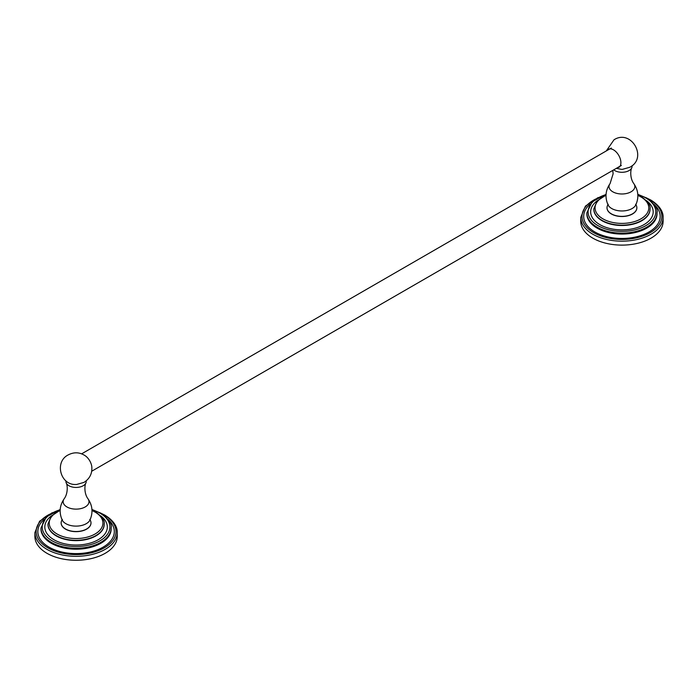 <?xml version="1.0" encoding="UTF-8"?>
<svg xmlns="http://www.w3.org/2000/svg" width="698" height="698" viewBox="0 0 698 698"><rect width="100%" height="100%" fill="white"/><g stroke="black" fill="none" stroke-linecap="round" stroke-linejoin="round"><path stroke-width="1.05" d="M663.1 221.345L663.1 217.401A41.173 23.767 0 0 1 637.684 239.362A41.173 23.767 0 0 1 592.82 234.214A41.173 23.767 0 0 1 580.753 217.401L580.753 221.345A41.173 23.767 180 0 0 592.82 238.149A41.173 23.767 0 0 0 637.684 243.305A41.173 23.767 0 0 0 663.1 221.345A41.173 23.767 0 0 0 662.96 219.373M607.007 207.821A14.928 8.62 0 0 0 607.007 207.899A14.928 8.62 0 0 0 616.221 215.857A14.928 8.62 0 0 0 632.484 213.989A14.928 8.62 0 0 0 636.855 207.899A14.928 8.62 0 0 0 636.855 207.821M608.263 204.287L607.967 204.723A14.928 8.62 0 0 0 607.007 207.742A14.928 8.62 0 0 0 616.221 215.708A14.928 8.62 0 0 0 632.484 213.841A14.928 8.62 180 0 0 636.855 207.742A14.928 8.62 180 0 0 635.904 204.723M613.716 169.867A10.13 5.846 0 0 0 629.09 170.574A10.13 5.846 180 0 0 631.83 167.668C630.416 169.946 629.858 178.199 633.767 183.557A12.913 7.451 180 0 1 631.062 191.802A12.913 7.451 0 0 1 614.659 192.692A12.913 7.451 0 0 1 610.087 183.557L613.114 173.811L612.783 170.399M631.995 165.758A10.13 5.846 180 0 1 631.83 167.668M616.343 168.349L621.49 169.361A9.161 5.287 0 0 0 622.372 169.361L629.858 167.241C648.084 157.827 631.132 128.694 614.004 139.792L606.292 150.934M608.281 149.328A10.453 6.038 60 0 1 616.334 152.129A10.453 6.038 60 0 1 620.897 162.643A10.453 6.038 60 0 1 618.733 167.433M91.804 466.726A10.453 6.038 -120 0 0 85.61 456.003C80 452.156 74.18 451.798 68.142 454.939C54.348 461.867 60.272 485.005 75.628 484.508A9.161 5.287 0 0 0 76.51 484.508L83.996 482.388C89.728 478.732 92.328 473.514 91.804 466.726M66.005 480.913A10.13 5.846 0 0 0 66.17 482.815A10.13 5.846 0 0 0 73.203 487.195A10.13 5.846 0 0 0 83.237 485.721A10.13 5.846 180 0 0 85.976 482.815C84.554 485.093 84.004 493.346 87.913 498.704A12.913 7.451 180 0 1 85.2 506.949A12.913 7.451 0 0 1 68.805 507.839A12.913 7.451 0 0 1 64.233 498.704C68.142 493.338 67.584 485.084 66.17 482.815M86.133 480.913A10.13 5.846 180 0 1 85.976 482.815M62.096 519.87A14.928 8.62 0 0 0 61.145 522.898A14.928 8.62 0 0 0 70.358 530.855A14.928 8.62 0 0 0 86.622 528.988A14.928 8.62 180 0 0 90.993 522.898A14.928 8.62 180 0 0 90.051 519.87L89.737 519.434M61.145 522.968A14.928 8.62 0 0 0 61.145 523.046A14.928 8.62 0 0 0 70.358 531.004A14.928 8.62 0 0 0 86.622 529.136A14.928 8.62 0 0 0 90.993 523.046A14.928 8.62 0 0 0 90.993 522.968M117.098 534.52A41.173 23.767 0 0 1 117.247 536.492A41.173 23.767 0 0 1 91.831 558.452A41.173 23.767 0 0 1 46.958 553.296A41.173 23.767 180 0 1 34.9 536.492L34.9 532.548A41.173 23.767 0 0 0 46.958 549.361A41.173 23.767 0 0 0 91.831 554.509A41.173 23.767 0 0 0 117.247 532.548C117.482 528.752 115.545 521.659 104.927 515.168L99.901 512.698M595.638 199.043A39.917 23.043 0 0 0 593.701 232.678A39.917 23.043 0 0 0 650.152 232.678A39.917 23.043 0 0 0 650.152 200.082A39.917 23.043 0 0 0 648.224 199.043M589.889 204.322A38.242 22.083 180 0 0 594.888 231.989A38.242 22.083 0 0 0 646.025 233.525A38.242 22.083 0 0 0 653.965 204.322M657.01 213.352L657.019 213.806A35.092 20.259 0 0 1 635.355 232.521A35.092 20.259 0 0 1 597.113 228.133A35.092 20.259 180 0 1 586.835 213.806L586.835 212.864A35.092 20.259 0 0 0 597.113 227.19A35.092 20.259 0 0 0 635.355 231.579A35.092 20.259 0 0 0 657.019 212.864L657.019 213.806A35.092 20.259 0 0 0 657.01 213.335M606.039 194.585A33.836 19.535 0 0 0 598.003 225.646A33.836 19.535 0 0 0 645.859 225.646A33.836 19.535 0 0 0 645.859 198.023A33.836 19.535 0 0 0 637.815 194.585M597.497 200.57A31.262 18.052 180 0 0 599.818 224.599A31.262 18.052 0 0 0 642.771 225.288A31.262 18.052 0 0 0 646.365 200.57M606.012 195.074L597.13 200.972L593.815 208.92A28.112 16.229 0 0 0 602.051 220.394A28.112 16.229 0 0 0 632.685 223.918A28.112 16.229 0 0 0 650.039 208.92L650.039 209.26A28.112 16.229 0 0 1 632.685 224.259A28.112 16.229 0 0 1 602.051 220.743A28.112 16.229 180 0 1 593.815 209.26A28.112 16.229 180 0 1 593.815 209.095M606.004 195.405A26.856 15.504 0 0 0 602.941 218.858A26.856 15.504 0 0 0 640.921 218.858A26.856 15.504 0 0 0 640.921 196.932A26.856 15.504 0 0 0 637.85 195.405M633.767 183.557C638.391 190.257 639.08 197.351 635.843 204.854A14.431 8.332 180 0 1 632.135 208.528A14.431 8.332 180 0 1 608.019 204.854C604.782 197.351 605.471 190.257 610.087 183.557M87.913 498.704C92.529 505.404 93.218 512.498 89.981 520.001A14.431 8.332 180 0 1 86.273 523.675A14.431 8.332 180 0 1 62.157 520.001C58.92 512.498 59.609 505.404 64.233 498.704M60.15 510.561A26.856 15.504 0 0 0 57.079 534.005A26.856 15.504 0 0 0 95.059 534.005A26.856 15.504 0 0 0 95.059 512.079A26.856 15.504 0 0 0 91.996 510.561M60.159 510.221L51.268 516.119L47.961 524.067A28.112 16.229 0 0 0 56.189 535.549A28.112 16.229 0 0 0 86.831 539.065A28.112 16.229 0 0 0 104.185 524.067L104.185 524.407A28.112 16.229 0 0 0 104.185 524.242M104.185 524.407A28.112 16.229 0 0 1 86.831 539.406A28.112 16.229 0 0 1 56.189 535.89A28.112 16.229 180 0 1 47.961 524.407A28.112 16.229 180 0 1 47.961 524.242M51.635 515.726A31.262 18.052 180 0 0 53.964 539.746A31.262 18.052 0 0 0 96.909 540.444A31.262 18.052 0 0 0 100.503 515.726M60.185 509.732A33.836 19.535 0 0 0 52.141 540.802A33.836 19.535 0 0 0 99.997 540.802A33.836 19.535 0 0 0 99.997 513.17A33.836 19.535 0 0 0 91.962 509.732M60.203 509.444L46.269 516.974L40.981 528.011A35.092 20.259 0 0 0 51.259 542.337A35.092 20.259 0 0 0 89.501 546.726A35.092 20.259 0 0 0 111.165 528.011L111.165 528.953A35.092 20.259 0 0 0 111.157 528.482M111.157 528.508L111.165 528.953A35.092 20.259 0 0 1 89.501 547.668A35.092 20.259 0 0 1 51.259 543.28A35.092 20.259 180 0 1 40.981 528.953L40.981 528.011M44.035 519.469A38.242 22.083 180 0 0 49.026 547.136A38.242 22.083 0 0 0 100.163 548.672A38.242 22.083 0 0 0 108.111 519.469M49.776 514.19A39.917 23.043 0 0 0 47.848 547.825A39.917 23.043 0 0 0 104.299 547.825A39.917 23.043 0 0 0 104.299 515.229A39.917 23.043 0 0 0 102.362 514.19M580.753 217.401L585.421 206.111L598.099 197.551M645.755 197.551L650.78 200.021C661.399 206.503 663.344 213.605 663.1 217.401M637.798 194.297L646.479 197.962C654.637 204.052 658.144 209.025 657.019 212.864M586.835 212.864L592.122 201.827L606.065 194.297M637.841 195.074L641.549 196.871C648.102 201.766 650.937 205.788 650.039 208.92M635.599 204.287L635.895 204.723M621.386 165.435L91.708 471.237M611.335 148.028L81.657 453.831M62.401 519.434L62.105 519.87M91.988 510.221L95.687 512.018C102.248 516.913 105.075 520.935 104.185 524.067M91.935 509.444L100.625 513.109C108.775 519.207 112.291 524.172 111.165 528.011M34.9 532.548L39.568 521.258L52.245 512.698M117.247 536.492L117.247 532.548"/></g></svg>
